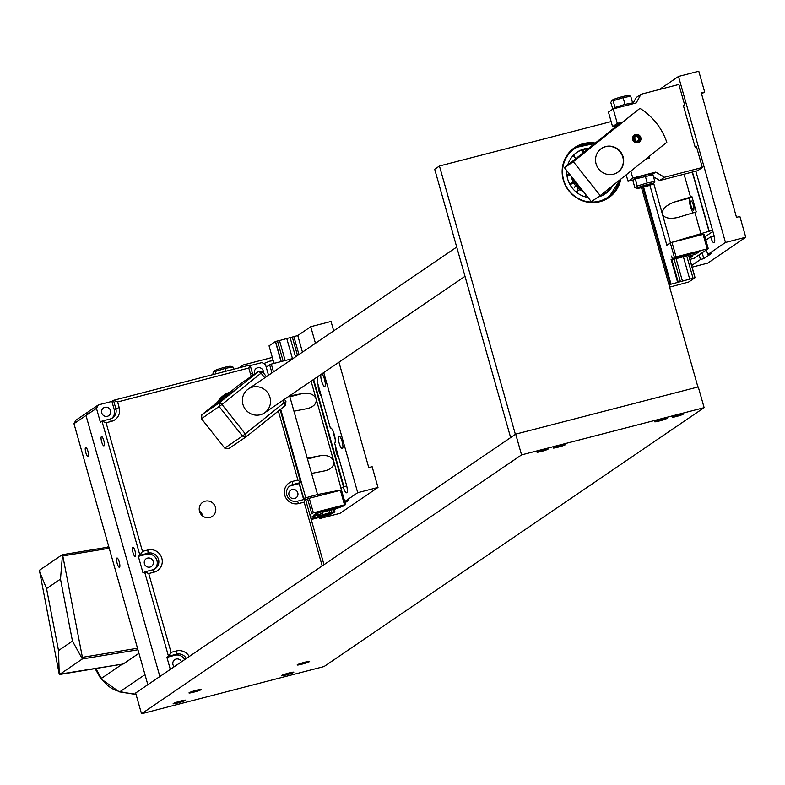 <?xml version="1.0" encoding="UTF-8"?>
<svg xmlns="http://www.w3.org/2000/svg" width="785" height="785" viewBox="0 0 785 785"><rect width="100%" height="100%" fill="white"/><g stroke="black" fill="none" stroke-linecap="round" stroke-linejoin="round"><path stroke-width="1.18" d="M147.835 684.716L73.967 423.674L75.89 420.21L87.93 412.017L86.007 415.481L87.93 412.017L98.38 404.893L111.902 401.4L113.482 400.321L117.603 401.949L248.786 368.018L250.346 373.552A11.539 11.127 55.7 0 0 251.485 376.25M73.967 423.674L86.007 415.481L159.865 676.513L86.007 415.481L96.457 408.357L98.38 404.893M119.506 567.251A4.798 1.207 75.5 0 1 119.408 567.3A4.798 1.207 75.5 0 1 117.043 562.963A4.798 1.207 75.5 0 1 117.004 558.017A4.798 1.207 75.5 0 1 119.32 562.148A4.798 1.207 75.5 0 1 119.506 567.251M88.195 456.595A4.798 1.207 75.5 0 1 88.097 456.635A4.798 1.207 75.5 0 1 85.732 452.297A4.798 1.207 75.5 0 1 85.693 447.352A4.798 1.207 75.5 0 1 87.999 451.483A4.798 1.207 75.5 0 1 88.195 456.595M199.449 511.133A8.517 8.213 -124.3 0 1 202.873 516.167M104.032 445.811A4.798 1.207 75.5 0 1 103.934 445.851A4.798 1.207 75.5 0 1 101.559 441.513A4.798 1.207 75.5 0 1 101.53 436.568A4.798 1.207 75.5 0 1 103.836 440.699A4.798 1.207 75.5 0 1 104.032 445.811M135.344 556.467A4.798 1.207 75.5 0 1 135.246 556.516A4.798 1.207 75.5 0 1 132.881 552.169A4.798 1.207 75.5 0 1 132.842 547.223A4.798 1.207 75.5 0 1 135.148 551.364A4.798 1.207 75.5 0 1 135.344 556.467M209.801 517.501A8.517 8.213 -124.3 0 1 202.707 502.302A8.517 8.213 -124.3 0 1 214.982 505.942A8.517 8.213 -124.3 0 1 209.801 517.501M250.248 365.604L262.013 362.562L265.497 364.632L268.509 375.259M324.009 564.709L305.443 499.113L297.329 501.213A8.655 8.35 -124.3 0 1 290.107 485.758A8.655 8.35 -124.3 0 1 292.628 484.61L300.743 482.51L280.117 409.623M278.371 411.026L297.888 480.008L300.743 482.51L299.163 483.589L303.677 499.564M170.325 669.399L166.911 657.349L168.49 656.27L171.051 652.374L148.738 573.521L154.145 572.128A11.539 11.127 55.7 0 0 161.838 558.263A11.539 11.127 55.7 0 0 147.884 549.991L142.477 551.394L106.073 422.752L111.48 421.349A11.539 11.127 55.7 0 0 119.173 407.484L117.603 401.949M148.738 573.521L144.617 571.892L143.037 572.971L138.337 556.369L139.916 555.289L148.031 553.189A8.655 8.35 -124.3 0 1 155.253 568.644A8.655 8.35 -124.3 0 1 152.732 569.792L144.617 571.892L168.49 656.27L176.605 654.17A8.655 8.35 -124.3 0 1 186.31 658.507M253.162 375.102A8.655 8.35 -124.3 0 1 252.417 373.277L250.072 364.986L113.482 400.321L115.837 408.612A8.655 8.35 -124.3 0 1 110.067 419.013L101.952 421.113L139.916 555.289L142.477 551.394M106.073 422.752L101.952 421.113L100.372 422.193L96.457 408.357M111.764 418.366A8.655 8.35 55.7 0 0 114.247 409.691L111.902 401.4M107.408 416.286A4.69 4.524 55.7 0 0 109.871 409.25A4.69 4.524 55.7 0 0 102.011 413.666A4.69 4.524 55.7 0 0 107.408 416.286M263.495 372.924A4.69 4.524 55.7 0 0 256.312 368.381A4.69 4.524 55.7 0 0 254.772 374.003M305.443 499.113L304.148 502.145L322.203 565.936M297.888 480.008L292.481 481.411A11.539 11.127 55.7 0 0 284.798 495.276A11.539 11.127 55.7 0 0 298.742 503.548L304.148 502.145M250.072 364.986L248.786 368.018M189.254 656.505A11.539 11.127 55.7 0 0 176.458 650.971L171.051 652.374M184.72 659.586A8.655 8.35 55.7 0 0 175.026 655.249L166.911 657.349M154.439 569.135A8.655 8.35 55.7 0 0 146.452 554.269L138.337 556.369M217.543 402.165A23.089 22.255 -124.3 0 1 224.147 394.992A23.089 22.255 -124.3 0 1 229.995 392.196M299.163 483.589L291.049 485.689A8.655 8.35 55.7 0 0 289.341 486.337M294.669 498.485A4.69 4.524 55.7 0 0 297.132 491.439A4.69 4.524 55.7 0 0 289.272 495.855A4.69 4.524 55.7 0 0 294.669 498.485M181.531 661.755A4.69 4.524 55.7 0 0 174.731 659.675A4.69 4.524 55.7 0 0 174.191 666.759M150.072 567.064A4.69 4.524 55.7 0 0 152.535 560.029A4.69 4.524 55.7 0 0 144.675 564.435A4.69 4.524 55.7 0 0 150.072 567.064M58.522 650.569L46.55 588.603L60.494 579.104L72.465 641.08L58.522 650.569L59.228 674.236L39.417 570.263L62.221 554.73L62.81 555.927L109.223 548.264M46.55 588.603L39.25 570.832M60.494 579.104L62.506 554.995M138.945 653.287L123.235 663.982L59.228 674.236M59.552 674.492L82.356 658.958L137.954 649.784M72.465 641.08L82.356 658.958M137.512 648.243L82.405 657.339L82.474 658.399M82.405 657.339L62.81 555.927M238.934 367.861L243.173 364.976L242.006 367.066M243.173 364.976L272.326 357.43M213.304 374.494L212.912 373.101L214.226 371.325L215.286 371.482L215.953 373.807M215.286 371.482L225.275 368.4L226.06 371.197M225.275 368.4L232.88 366.929L233.537 369.264M232.88 366.929L230.437 366.291A8.37 0.726 164.2 0 0 222.312 367.949A8.37 0.726 164.2 0 0 214.521 370.795L213.697 371.629M316.473 513.213L343.457 506.021L335.087 509.141L323.655 511.849L317.189 516.255L329.828 512.733L334.93 511.82L333.635 512.703L310.948 518.571L314.442 518.012L311.164 519.327M334.233 509.367L334.93 511.82M333.596 512.713L329.906 514.675L311.213 519.513M333.959 509.436L334.655 511.898M274.171 363.347L273.386 360.58L269.638 361.198L263.74 363.592M311.096 381.167L316.12 398.888C316.797 403.294 314.128 406.473 308.122 408.426L293.943 411.193L289.636 395.974L302.824 393.432C309.712 392.588 314.137 394.413 316.12 398.888L333.733 461.138C334.41 465.544 331.741 468.714 325.736 470.666L311.557 473.433L307.249 458.214L320.437 455.673C327.325 454.839 331.751 456.654 333.733 461.138L341.455 490.115M316.483 513.253L313.784 515.088A7.359 0.638 -15.8 0 1 319.122 514.214A7.359 0.638 -15.8 0 1 310.585 517.276A7.075 0.618 164.2 0 0 318.838 514.293A7.075 0.618 164.2 0 0 313.588 515.166L319.681 512.154L343.487 506.001L345.547 504.578L313.372 512.801L309.83 514.636M333.605 512.733L310.948 518.591M323.135 510.436L326.354 509.897L318.023 512.262L323.135 510.436M293.963 411.183L307.269 458.214M293.217 358.431L271.296 364.093L266.174 367.017M303.373 498.455L317.542 494.521L341.858 489.84M299.399 483.432L303.609 498.298M280.677 409.181L305.689 497.592M311.576 473.433L317.542 494.521M305.728 500.114L309.261 498.269L341.436 490.046L345.498 504.559M319.034 514.989L319.24 515.716M331.26 510.132L331.878 512.35M333.439 509.573L334.096 511.879M283.14 361.031L277.468 340.975L275.378 341.524L269.049 345.842L273.2 360.511M302.46 352.131L297.76 335.538L277.488 341.073M313.627 379.44L343.977 486.68M347.941 500.702L345.037 502.753L348.118 500.653L344.733 501.527L347.961 500.761M313.176 379.744L343.477 486.818M293.855 336.549L298.938 354.526M292.314 337.128L297.515 355.497M275.378 341.524L281.05 361.571M275.545 341.475L281.226 361.532M290.126 337.697L295.543 356.841M266.449 376.653L262.651 371.864L258.687 371.334L219.584 402.646L219.201 406.65L242.487 436.058L224.755 448.137L228.72 448.657L246.451 436.578L242.487 436.058L245.293 433.889L222.008 404.481L201.47 418.729L201.853 414.725L240.956 383.423L258.687 371.334L261.111 373.169L264.78 377.791M262.651 371.864L222.008 404.481L219.584 402.646L201.853 414.725M285.554 405.276L285.936 401.272L245.293 433.889L246.451 436.578L285.554 405.276L282.737 400.478M224.755 448.137L201.47 418.729M285.936 401.272L284.415 399.339M267.322 392.225A14.434 13.914 -124.3 0 1 264.584 412.841A14.434 13.914 -124.3 0 1 245.597 409.613A14.434 13.914 -124.3 0 1 248.335 388.997A14.434 13.914 -124.3 0 1 267.322 392.225M233.43 391.156L219.829 401.94M223.293 398.054L209.693 408.838M210.88 407.857L223.225 397.966L210.979 407.945M215.639 403.882L219.26 401.106L215.639 403.882M221.017 400.949L233.351 391.058L221.115 401.037M225.776 396.974L229.397 394.198L225.776 396.974M662.295 419.013A6.496 0.569 -15.8 0 1 667.122 418.219A6.496 0.569 -15.8 0 1 659.449 420.956A6.496 0.569 -15.8 0 1 654.621 421.751A6.496 0.569 -15.8 0 1 662.295 419.013M560.873 445.252A6.496 0.569 -15.8 0 1 565.691 444.457A6.496 0.569 -15.8 0 1 558.017 447.195A6.496 0.569 -15.8 0 1 553.199 447.99A6.496 0.569 -15.8 0 1 560.873 445.252M679.045 414.755A5.77 0.5 -15.8 0 1 683.333 414.038A5.77 0.5 -15.8 0 1 676.513 416.472A5.77 0.5 -15.8 0 1 672.225 417.188A5.77 0.5 -15.8 0 1 679.045 414.755M543.809 449.736A5.77 0.5 -15.8 0 1 548.097 449.03A5.77 0.5 -15.8 0 1 541.277 451.463A5.77 0.5 -15.8 0 1 536.989 452.17A5.77 0.5 -15.8 0 1 543.809 449.736M196.652 690.201A6.496 0.569 -15.8 0 1 201.48 689.407A6.496 0.569 -15.8 0 1 193.807 692.144A6.496 0.569 -15.8 0 1 188.979 692.939A6.496 0.569 -15.8 0 1 196.652 690.201M289.008 673A6.496 0.569 -15.8 0 1 293.835 672.205A6.496 0.569 -15.8 0 1 286.162 674.943A6.496 0.569 -15.8 0 1 281.334 675.738A6.496 0.569 -15.8 0 1 289.008 673M180.825 700.985A6.496 0.569 -15.8 0 1 185.643 700.191A6.496 0.569 -15.8 0 1 177.969 702.928A6.496 0.569 -15.8 0 1 173.151 703.733A6.496 0.569 -15.8 0 1 180.825 700.985M304.845 662.216A6.496 0.569 -15.8 0 1 309.663 661.421A6.496 0.569 -15.8 0 1 301.989 664.159A6.496 0.569 -15.8 0 1 297.172 664.954A6.496 0.569 -15.8 0 1 304.845 662.216M521.564 454.888L704.135 407.66L324.077 666.534L141.516 713.771L521.564 454.888L515.696 434.134L135.638 693.018L141.516 713.771M515.696 434.134L698.257 386.907L704.135 407.66M620.768 179.157A30.301 29.212 -124.3 0 1 608.767 197.673A30.301 29.212 -124.3 0 1 599.926 201.676A30.301 29.212 -124.3 0 1 565.063 184.691A30.301 29.212 -124.3 0 1 574.649 147.58A30.301 29.212 -124.3 0 1 583.49 143.586A30.301 29.212 -124.3 0 1 595.315 143.037M439.443 165.998L515.382 434.35L510.633 437.588L434.694 169.236L439.443 165.998L611.132 121.587M641.502 187.644L697.914 386.995M633.466 179.873L628.029 181.286L632.779 178.048L655.769 172.101L664.483 177.263L659.734 180.501L653.512 176.811M652.149 174.564L655.769 172.101M632.749 103.826L636.252 97.507L641.002 94.269L636.193 102.933L613.203 108.879L608.453 112.118L612.565 126.64L617.314 123.412L613.203 108.879M632.779 178.048L630.816 171.11M626.194 174.81L628.029 181.286M617.265 125.423L612.565 126.64M659.734 180.501L697.6 170.708L702.349 167.47L664.483 177.263M649.156 156.431L649.627 158.099L645.839 159.08M617.314 123.412L622.623 122.038M702.349 167.47L696.481 146.726L695.127 147.07L683.382 105.573L684.736 105.219L683.519 106.053M641.002 94.269L678.868 84.476L684.736 105.219M648.312 158.442L647.998 157.353M619.787 124.305L619.512 123.343L617.138 124.962L617.471 126.159M619.512 123.343L621.916 122.597M612.82 109.144L610.75 102.393L612.055 100.627L613.124 100.774L615.018 107.457L614.527 108.546M613.124 100.774L623.104 97.693L624.997 104.366L615.018 107.457M623.104 97.693L630.708 96.221L632.602 102.904L624.997 104.366M632.121 103.993L632.602 102.904M630.306 96.094L628.275 95.584A8.37 0.726 164.2 0 0 620.14 97.252A8.37 0.726 164.2 0 0 612.349 100.097L611.535 100.922M641.168 186.712L649.116 184.455M650.647 184.524A5.77 0.5 -15.8 0 1 644.249 186.712A5.77 0.5 -15.8 0 1 639.726 187.399A5.77 0.5 -15.8 0 1 645.103 185.437A5.77 0.5 -15.8 0 1 650.706 184.298A5.77 0.5 -15.8 0 1 650.647 184.524M632.975 180.962L634.29 179.196L652.943 174.8L654.827 181.472L647.232 182.934L637.243 186.025L634.869 187.644L632.975 180.962M637.243 186.025L635.359 179.343M647.232 182.934L645.339 176.262M653.866 183.091L654.827 181.472M653.081 183.896A8.37 0.726 -15.8 0 1 645.015 186.742A8.37 0.726 -15.8 0 1 637.302 188.282A8.37 0.726 -15.8 0 1 645.034 185.221A8.37 0.726 -15.8 0 1 653.228 183.778A8.37 0.726 -15.8 0 1 653.081 183.896M633.77 179.49L634.584 178.666A8.37 0.726 -15.8 0 1 642.375 175.82A8.37 0.726 -15.8 0 1 650.51 174.162L652.541 174.662M668.977 284.759L695.059 277.684L688.73 281.992L669.654 287.133M670.086 284.003L642.738 187.34M670.92 283.728L643.592 187.124M677.534 282.011L671.195 259.609M678.191 282.031L671.852 259.649M695.059 277.684L688.798 255.282L674.07 259.178M694.961 277.694L688.631 255.321M693.037 278.194L686.708 255.832M680.379 281.462L674.08 259.089L671.214 259.668M671.057 259.707L672.352 258.824L671.607 256.038L672.382 258.805L676.081 256.862L708.256 248.629L694.283 258.167L689.897 259.442M649.872 185.24L666.838 245.195L671.97 242.329L704.145 234.107L708.207 248.619M691.183 206.269A4.798 1.207 75.5 0 1 691.035 200.911A4.798 1.207 75.5 0 1 693.4 205.248A4.798 1.207 75.5 0 1 693.43 210.194A4.798 1.207 75.5 0 1 691.183 206.269M693.243 212.745A7.938 1.992 75.5 0 1 689.995 204.748A7.938 1.992 75.5 0 1 690.084 197.948L691.948 196.672L696.256 211.891L677.818 217.474C669.438 219.25 664.287 218.093 662.363 214.011C661.941 209.134 666.102 205.091 674.835 201.892L691.948 196.672M672.382 258.805L696.187 252.642L698.326 252.289L695.5 254.252A7.075 0.618 164.2 0 0 689.004 256.263A7.359 0.638 -15.8 0 1 695.432 254.252L698.159 252.348L696.02 252.701L672.352 258.824M689.24 257.097A7.075 0.618 164.2 0 0 692.399 256.371L689.573 258.285L692.203 256.45A7.359 0.638 -15.8 0 1 689.25 257.127M694.764 252.986L691.546 253.516L699.877 251.161L694.764 252.986M684.059 174.211L690.525 197.035M653.679 183.317L670.488 242.722L712.554 230.231M694.833 212.254L700.799 233.351M692.252 172.092L708.983 231.232M692.458 172.033L709.179 231.104M712.898 231.428L704.92 236.854M666.838 245.195L670.488 242.722M576.563 152.555A25.13 24.227 -124.3 0 1 578.3 151.544A25.13 24.227 -124.3 0 1 588.034 148.856M581.616 150.749A25.13 24.227 -124.3 0 1 583.687 150.308M611.593 186.496A25.13 24.227 -124.3 0 1 610.19 188.704A25.13 24.227 -124.3 0 1 604.852 194.072M606.452 192.335A25.13 24.227 -124.3 0 1 604.666 194.032M582.058 151.132A25.13 24.227 -124.3 0 1 583.49 150.897M606.108 192.276A25.13 24.227 -124.3 0 1 604.666 193.797M588.043 197.467A25.13 24.227 -124.3 0 1 567.683 179.049A25.13 24.227 -124.3 0 1 566.76 170.59M567.712 165.125A25.13 24.227 -124.3 0 1 577.083 152.182A25.13 24.227 -124.3 0 1 588.917 148.149M612.771 185.554A25.13 24.227 -124.3 0 1 605.382 193.718A25.13 24.227 -124.3 0 1 598.15 197.015M583.333 191.52A19.605 18.899 -124.3 0 1 582.882 191.324A19.605 18.899 -124.3 0 1 575.935 186.104A19.605 18.899 -124.3 0 1 571.804 178.421A19.605 18.899 -124.3 0 1 571.343 176.38M569.37 175.016A19.605 18.899 -124.3 0 1 569.351 174.329M571.863 183.837A19.605 18.899 -124.3 0 1 571.529 183.229M578.025 190.686A19.605 18.899 -124.3 0 1 577.466 190.284M581.646 189.391A19.605 18.899 -124.3 0 1 573.158 178.666M591.35 201.647L564.484 167.715L573.354 161.671L600.221 195.602L591.35 201.647M617.275 125.453L564.484 167.715M617.314 125.61L592.842 145.196L598.513 141.339L639.942 108.359A62.054 59.827 55.7 0 1 666.808 142.301L600.221 195.602M620.542 123.019L621.269 122.44M639.441 142.026A4.327 4.17 -124.3 0 1 633.309 140.986A4.327 4.17 -124.3 0 1 634.319 135.059A4.327 4.17 -124.3 0 1 640.109 136.148A4.327 4.17 -124.3 0 1 639.441 142.026M639.942 108.359L573.354 161.671M586.601 150.602L572.913 161.268M618.551 171.689A14.434 13.914 -124.3 0 1 617.716 172.298A14.434 13.914 -124.3 0 1 598.101 168.206A14.434 13.914 -124.3 0 1 601.477 148.453A14.434 13.914 -124.3 0 1 620.788 152.104A14.434 13.914 -124.3 0 1 618.551 171.689M634.084 138.503A2.335 2.257 -124.3 0 1 635.899 141.172M634.074 138.552A2.335 2.257 -124.3 0 1 635.85 141.153M634.584 140.329A2.335 2.257 -124.3 0 1 635.026 136.982A2.335 2.257 -124.3 0 1 638.205 137.65A2.335 2.257 -124.3 0 1 637.655 140.849A2.335 2.257 -124.3 0 1 634.584 140.329M634.849 136.188A3.101 2.993 -124.3 0 1 638.342 141.3M634.417 140.505A3.101 2.993 -124.3 0 1 635.006 136.07A3.101 2.993 -124.3 0 1 639.226 136.953A3.101 2.993 -124.3 0 1 638.499 141.202A3.101 2.993 -124.3 0 1 634.417 140.505M633.731 141.055A4.023 3.876 -124.3 0 1 639.343 135.746A4.023 3.876 -124.3 0 1 638.755 142.124A4.023 3.876 -124.3 0 1 633.731 141.055M634.192 135.148A4.327 4.17 -124.3 0 1 639.324 135.717M640.393 137.277L640.423 137.346A4.327 4.17 -124.3 0 1 640.423 137.346A4.327 4.17 -124.3 0 1 639.059 142.301M580.488 155.351L576.867 158.128L580.488 155.351M706.412 249.905L707.727 254.556L711.112 253.683L703.821 258.638L702.173 252.799M714.409 237.217A7.212 1.815 75.5 0 1 714.046 236.01L710.66 236.884L705.862 240.151M692.085 267.165L707.746 263.112L745.75 237.227L739.882 216.474L736.497 217.347L701.27 92.856L704.655 91.982L698.778 71.229L678.495 76.479L660.754 88.558L660.911 89.117M703.821 258.638L700.446 259.511L699.131 254.87M700.446 259.511L691.624 265.526M745.75 237.227L725.468 242.467L707.727 254.556M695.844 171.159L713.83 234.725A7.212 1.815 75.5 0 1 714.056 242.791A7.212 1.815 75.5 0 1 710.66 236.884M678.495 76.479L725.468 242.467M688.366 123.176A6.496 1.629 75.5 0 1 690.417 130.428M704.655 91.982L701.574 93.915M335.156 438.874A7.938 1.992 75.5 0 1 333.242 431.475M330.701 427.913L330.348 428.002A7.938 1.992 75.5 0 1 330.514 427.933A7.938 1.992 75.5 0 1 334.341 434.772A7.938 1.992 75.5 0 1 334.655 443.221L346.401 484.718A7.212 1.815 75.5 0 1 346.627 492.784A7.212 1.815 75.5 0 1 343.231 486.877L341.377 488.142M317.552 376.771A7.938 1.992 75.5 0 1 317.042 380.97L330.348 428.002M346.99 487.21A7.212 1.815 75.5 0 1 346.617 486.003L343.231 486.877M338.904 458.224A6.496 1.629 75.5 0 1 336.588 453.239A6.496 1.629 75.5 0 1 335.784 447.214M321.291 395.974A6.496 1.629 75.5 0 1 318.975 390.989A6.496 1.629 75.5 0 1 318.17 384.974M341.495 490.085L344.733 501.527L357.724 492.686L323.724 372.561M297.76 335.538L310.752 326.688L315.442 343.28M333.694 330.848L331.034 321.448L310.752 326.688M338.904 436.205A6.496 1.629 75.5 0 1 339.041 436.146A6.496 1.629 75.5 0 1 342.172 441.739A6.496 1.629 75.5 0 1 342.427 448.657A6.496 1.629 75.5 0 1 342.289 448.716A6.496 1.629 75.5 0 1 339.159 443.123A6.496 1.629 75.5 0 1 338.904 436.205M321.732 373.925A6.496 1.629 75.5 0 1 324.696 380.048A6.496 1.629 75.5 0 1 324.813 386.406A6.496 1.629 75.5 0 1 324.676 386.465A6.496 1.629 75.5 0 1 321.791 381.696A6.496 1.629 75.5 0 1 320.977 374.435M322.694 516.54L319.711 518.571L319.387 517.393M319.711 518.571L340.003 513.321L378.007 487.436L372.129 466.683L368.754 467.556L338.943 362.199M378.007 487.436L357.724 492.686M617.559 172.406A14.434 13.914 55.7 0 0 620.778 152.761A14.434 13.914 55.7 0 0 601.32 148.561M292.481 481.411L292.628 484.61L291.049 485.689M250.346 373.552L252.417 373.277M114.247 409.691L119.173 407.484M110.067 419.013L111.48 421.349M146.452 554.269L148.031 553.189L147.884 549.991M152.732 569.792L154.145 572.128M298.742 503.548L297.329 501.213M175.026 655.249L176.605 654.17L176.458 650.971M218.515 401.38A22.657 21.843 -124.3 0 1 229.014 392.981M224.098 395.032A23.089 22.255 -124.3 0 1 229.917 392.255L224.098 395.032M136.06 694.509L119.241 691.84L100.863 678.789L101.491 678.328A144.303 139.122 -124.3 0 1 95.898 668.506M119.241 691.84A21.646 4.013 -77.6 0 0 120.085 691.605A28.859 27.828 -124.3 0 1 101.491 678.328L122.313 664.149M135.972 694.176A144.303 139.122 -124.3 0 1 120.085 691.605L144.989 674.649M62.26 554.72L108.87 547.027L62.3 554.72M289.861 396.778L302.824 393.432M307.485 459.029L320.437 455.673M271.953 372.904L269.628 364.662M273.494 371.864L271.296 364.093M307.592 498.838L311.704 513.361M309.261 498.269L313.372 512.801M340.366 490.223L344.478 504.755M322.046 512.948L322.517 514.617M329.239 510.662L329.828 512.733M279.548 340.69L285.161 360.511M286.849 338.796L292.462 358.617M689.76 279.293L683.431 256.921M682.459 281.177L676.13 258.814M670.302 242.899L674.413 257.421M690.084 197.948L674.835 201.892M703.075 234.283L707.187 248.816M671.97 242.329L676.081 256.862M587.121 149.592A4.759 1.07 88.6 0 1 587.219 148.914M619.237 180.383A29.438 28.378 -124.3 0 1 592.057 202.059A29.438 28.378 -124.3 0 1 563.64 180.089A29.438 28.378 -124.3 0 1 593.99 144.097M574.316 147.815A30.301 29.212 -124.3 0 1 594.726 143.498L574.316 147.815M620.081 179.706A30.301 29.212 -124.3 0 1 608.434 197.898L620.101 179.686M576.69 185.338L574.237 187.262M100.863 678.789L95.103 668.634M123.186 664.002L59.513 674.511M108.673 546.331L107.28 547.282M331.309 510.122L331.957 512.379M341.436 490.046L345.547 504.578M653.228 183.778L654.072 182.915M637.302 188.282L635.301 187.792M704.145 234.107L708.256 248.629M576.18 192.04A4.759 4.759 0 0 0 577.819 188.027M574.237 183.827A4.759 4.759 0 0 0 570.067 184.76M569.773 184.22A4.759 4.759 0 0 0 572.854 181.266M570.646 175.497A4.759 4.759 0 0 0 566.898 175.143M585.11 196.79A4.759 4.759 0 0 0 585.757 194.582M580.027 189.734A4.759 4.759 0 0 0 576.671 192.433M604.666 194.189A4.759 4.759 0 0 0 604.371 192.286M584.207 149.376A4.759 4.759 0 0 0 583.343 152.614M575.748 158.688A4.759 4.759 0 0 0 572.559 156.225M566.829 174.486A4.759 4.759 0 0 0 569.635 174.221M583.157 152.761A4.759 4.759 0 0 0 580.969 150.337M573.992 154.694A4.759 4.759 0 0 0 576.043 158.462M604.921 191.834A4.759 4.759 0 0 0 606.933 192.384M586.042 194.935A4.759 4.759 0 0 0 585.865 196.996M456.713 247.059L248.335 388.997M464.995 276.33L264.584 412.841"/></g></svg>
